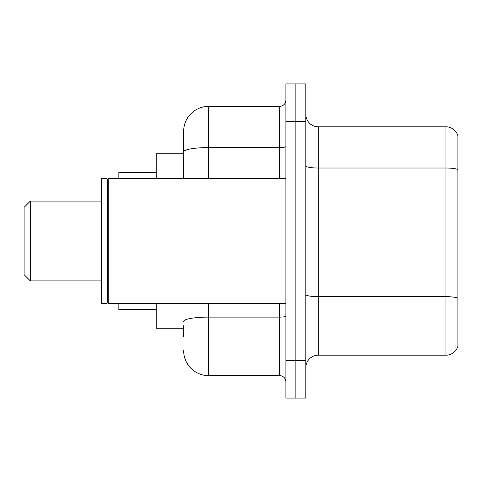 <?xml version="1.0" encoding="UTF-8"?>
<svg xmlns="http://www.w3.org/2000/svg" width="482" height="482" viewBox="0 0 482 482"><rect width="100%" height="100%" fill="white"/><g stroke="black" fill="none" stroke-linecap="round" stroke-linejoin="round"><path stroke-width="0.72" d="M183.66 175.918L183.66 145.016L183.66 153.74L156.234 153.74L156.234 178.671M183.66 328.26L156.234 328.26L156.234 303.329M183.66 336.984L183.66 325.766M285.874 360.669L285.874 398.066L295.846 398.066L295.846 360.669L295.846 398.066L305.823 398.066L305.823 360.669L295.846 360.669L295.846 121.331L295.846 360.669L285.874 360.669L285.874 121.331L295.846 121.331L295.846 83.934L295.846 121.331L305.823 121.331L305.823 360.669M305.823 121.331L305.823 83.934L285.874 83.934L285.874 121.331M208.592 303.329L208.592 375.629L279.644 375.629L279.644 303.329M183.66 178.671L183.66 131.303A24.931 24.931 0 0 1 208.592 106.371L279.644 106.371A6.23 6.23 0 0 0 285.874 100.142M183.66 131.303L183.66 145.016M285.874 381.858A6.23 6.23 0 0 0 279.644 375.629M208.592 375.629A24.931 24.931 0 0 1 183.66 350.697M305.823 367.652A12.466 12.466 0 0 1 318.289 355.186L445.934 355.186L445.934 126.814L318.289 126.814A12.466 12.466 0 0 1 305.823 114.348A12.466 12.466 0 0 0 318.289 126.814L318.289 355.186M457.9 135.791A12.466 12.466 0 0 0 445.934 126.814A12.466 12.466 0 0 1 457.9 135.791L457.9 346.209A12.466 12.466 0 0 1 445.934 355.186M30.33 280.892L30.33 201.108L24.1 207.344L24.1 274.656L30.33 280.892L101.389 280.892M118.837 303.329L118.837 309.558L156.234 309.558M156.234 172.442L118.837 172.442L118.837 178.671M108.245 303.329L107.619 302.702L107.619 179.298L108.245 178.671L108.245 303.329L285.874 303.329M106.998 303.329L101.389 303.329L101.389 178.671L106.998 178.671L106.998 303.329L107.619 302.702M285.874 316.023A6.23 1.085 0 0 1 279.644 317.108L208.592 317.108A24.931 4.332 180 0 0 183.66 321.434M208.592 106.371L208.592 147.576L279.644 147.576L279.644 106.371M183.66 151.902A24.931 4.332 180 0 1 208.592 147.576L208.592 178.671M279.644 178.671L279.644 147.576A6.23 1.085 0 0 0 285.874 146.492M457.9 169.58A12.466 2.163 180 0 0 445.934 168.019L318.289 168.019A12.466 2.163 0 0 1 305.823 165.856M457.9 298.219A12.466 2.163 180 0 0 445.934 296.665L318.289 296.665A12.466 2.163 -0 0 1 305.823 294.502M30.33 201.108L101.389 201.108M107.619 179.298L106.998 178.671M108.245 178.671L285.874 178.671"/></g></svg>
